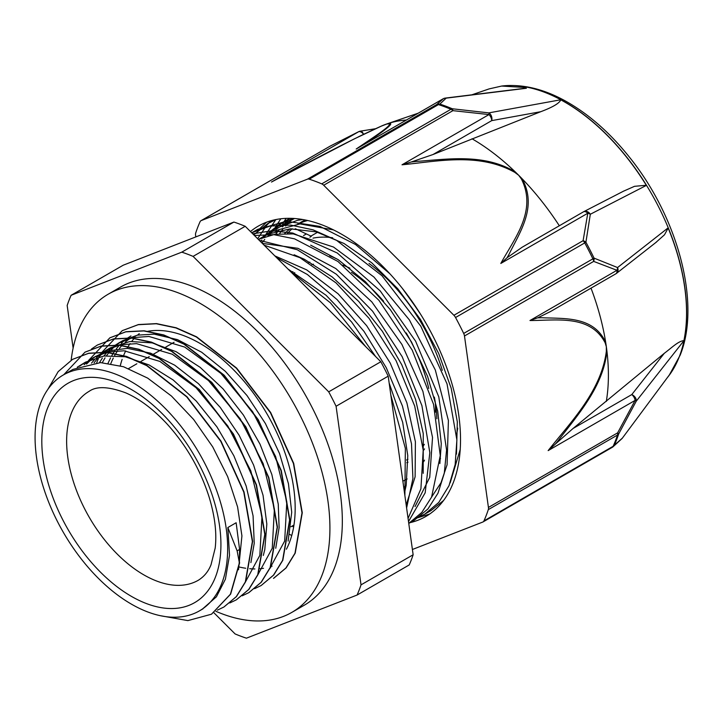 <?xml version="1.0" encoding="UTF-8"?>
<svg xmlns="http://www.w3.org/2000/svg" width="724" height="724" viewBox="0 0 724 724"><rect width="100%" height="100%" fill="white"/><g stroke="black" fill="none" stroke-linecap="round" stroke-linejoin="round"><path stroke-width="1.09" d="M317.583 232.25L310.94 236.087L295.329 228.73M303.555 235.553L306.37 233.933M202.168 609.291L216.404 596.82L225.408 579.164L229.526 555.263L227.861 527.515L237.128 550.874L239.391 562.901L230.404 594.232L211.471 614.214L187.887 620.604L160.158 615.653M239.409 562.901L239.59 549.435L236.142 522.746L227.861 527.515M47.865 389.349L58.164 371.638L72.599 359.339L88.536 353.357L106.645 352.416L126.284 356.579L146.691 365.62L186.72 396.87L220.766 441.314L243.789 492.121L252.377 541.525L245.346 581.906L236.25 596.676L223.87 607.038L217.372 610.151M63.748 374.724L84.998 352.163L100.944 346.199L119.062 345.257L138.691 349.402L159.099 358.471L199.127 389.702L233.182 434.138L256.206 484.962L264.785 534.366L257.744 574.729L248.667 589.526L236.286 599.87L229.789 602.965M91.505 349.004L97.414 345.004L113.342 339.022L131.469 338.108L151.099 342.235L171.498 351.303L211.535 382.525L245.599 426.979L268.604 477.804L277.183 527.19L270.152 567.562L261.065 582.349L248.703 592.721L242.223 595.798M88.455 360.588L109.831 337.855L125.759 331.854L143.877 330.931L163.515 335.085L183.914 344.126L223.951 375.367L258.006 419.82L281.012 470.636L289.6 520.022L282.577 560.412L273.473 575.173L261.111 585.553L254.622 588.657M96.735 362.67L98.383 358.579M100.88 353.421L122.229 330.678L138.175 324.705L156.284 323.755L175.923 327.927L196.331 336.968L236.359 368.208L270.405 412.653L293.428 463.469L302.017 512.864L294.976 553.245L285.889 568.023L273.509 578.376M239.644 562.765L230.657 594.087L211.562 614.16M72.653 359.312L88.781 353.212L106.899 352.271L126.537 356.443L146.936 365.475L186.973 396.725L221.019 441.169L244.033 491.985L252.631 541.38L245.59 581.761L236.495 596.531L223.942 606.993M85.097 352.099L101.188 346.054L119.306 345.113L138.936 349.267L159.343 358.326L199.372 389.557L233.436 434.002L256.459 484.827L265.029 534.221L257.988 574.585L248.911 589.381L236.44 599.771M97.414 345.004L113.587 338.877L131.723 337.963L151.352 342.09L171.751 351.158L211.788 382.381L245.852 426.834L268.857 477.659L277.437 527.045L270.405 567.417L261.31 582.205L248.947 592.576M109.948 337.782L126.003 331.71L144.13 330.796L163.76 334.941L184.158 343.981L224.196 375.222L258.251 419.676L281.256 470.491L289.853 519.877L282.822 560.267L273.717 575.028L261.165 585.517M122.284 330.651L138.42 324.56L156.538 323.61L176.176 327.782L196.575 336.823L236.603 368.073L270.658 412.508L293.682 463.324L302.27 512.728L295.229 553.1L286.143 567.878L273.762 578.232M288.125 541.1L291.718 512.194L288.442 483.677L279.518 453.505L265.409 423.513L246.993 395.53L225.318 371.294L201.697 352.253L177.507 339.628L154.194 334.144L137.442 335.131L122.673 340.705L116.682 344.778M114.872 346.298L111.333 349.728M109.65 351.62L106.5 355.701M105.034 357.891L102.274 362.661M275.735 548.258L279.12 527.624L278.251 504.121L271.835 474.473L260.016 444.165L243.427 415.06L223.092 388.906L200.177 367.358L176.068 351.674L152.185 342.886L129.94 341.493L110.265 347.882L106.129 350.262L120.374 344.778L136.528 343.638L172.258 354.235L208.476 380.553L240.241 418.87L263.237 463.794L274.396 509.035L272.26 548.249L257.21 575.924M108.347 349.049L104.365 351.891M102.464 353.475L98.907 356.914M97.233 358.778L94.084 362.851M263.31 555.471L264.803 549.525L266.83 524.04L263.047 495.306L253.608 465.07L239.092 435.187L220.313 407.485L198.421 383.648L174.674 365.168L150.511 353.14L127.361 348.362L106.573 351.077L93.713 357.421L107.966 351.954L124.112 350.787L159.85 361.403L196.05 387.711L227.825 426.011L250.83 470.935L261.979 516.167L259.844 555.371L244.821 583.073M95.921 356.217L91.948 359.068M90.066 360.642L86.527 364.063M250.893 562.62L254.233 543.299L253.074 515.823L246.169 486.048L233.861 455.776L216.901 426.852L196.267 401.078L173.199 379.982L149.044 364.923L125.252 356.76L103.939 355.991L85.441 362.19L79.459 366.272M238.495 569.761L241.925 535.869L237.59 506.918L227.68 476.636L212.72 446.88L193.625 419.458L171.488 396.073L147.66 378.109L123.523 366.742L100.527 362.606L73.034 369.367L63.278 374.996A136.175 78.617 -120 0 0 45.938 494.899A136.175 78.617 -120 0 0 148.004 612.052A136.175 78.617 -120 0 0 199.453 610.857A136.175 78.617 -120 0 0 199.453 453.613A136.175 78.617 -120 0 0 63.278 374.996M276.097 219.526L267.998 223.417L253.771 234.847M416.019 518.176L424.78 514.167L438.762 502.447L449.016 485.686L455.161 464.591L456.889 439.93L447.043 383.91L420.807 326.225L381.991 275.735L336.37 240.205L313.094 229.852L290.686 225.092L269.971 226.087L251.717 232.793L257.644 229.381L254.613 231.255M408.761 523.389L421.784 512.447L431.576 497.126L440.264 455.568L433.54 404.273L412.2 350.117L378.914 300.297L337.945 261.473L294.577 238.857L273.744 234.648L254.414 235.49M408.065 518.393L420.906 488.818L423.214 450.174L414.698 406.101L396.109 360.733L369.05 318.325L335.99 282.867L299.908 257.654L264.088 245.146M404.879 495.569L405.359 448.391L390.851 395.141M365.638 346.57L330.388 302.795L289.98 271.011M273.962 219.978L271.238 221.68M427.929 512.203L431.052 510.538L443.577 500.483M389.874 273.762L355.511 244.495L319.981 226.431L286.396 221.245L257.635 229.372M411.196 521.85L414.418 520.131L427.92 508.99L437.993 493.189L444.283 473.297L446.572 450.066L438.789 396.879L415.621 341.194L380.172 290.858L337.257 253.002L292.749 233.037L271.826 230.757L252.757 233.825M408.508 521.533L425.178 492.8L429.839 452.681L421.902 405.594L402.164 356.67L372.607 311.22L336.352 274.233L297.229 249.708L259.337 240.395M406.607 507.949L412.915 478.6L411.513 443.848L402.444 406.046L386.272 367.72L364.036 331.447L337.14 299.646L307.347 274.487L276.577 257.626M333.465 229.888L300.017 223.906L271.455 231.707M267.5 234.214L263.599 237.182M431.64 496.99L441.016 482.718L447.079 464.817L448.4 420.508L435.314 369.991L409.413 319.945L373.964 277.057L333.511 247.038L293.256 233.888L274.83 234.304L258.341 239.409M415.033 506.556L429.739 477.342L432.527 437.468L422.925 391.431L401.938 344.47L371.828 301.917L335.855 268.577L297.971 248.314L262.323 243.382M406.191 505.008L415.123 476.772L415.395 441.776L406.87 402.816L390.227 363.068L366.679 325.719L338.099 293.79L306.668 269.862L274.867 255.907M292.116 526.104L293.636 527.027M398.906 452.808L397.105 439.921M291.727 535.525L289.763 534.457M288.034 269.057L326.044 295.238L351.62 322.008L375.593 356.516M389.168 383.096L402.689 422.363L407.775 455.613L406.182 485.315L404.499 492.836M294.116 254.776L304.37 259.301L332.216 276.966L358.751 301.456L382.372 331.311L401.711 364.652L415.585 399.449L423.25 433.54L423.196 473.315M310.687 245.164L338.208 259.681L365.43 281.717L390.354 309.7L411.476 341.945L427.594 376.435L437.694 411.042L441.278 443.658L439.857 463.55M259.111 239.047L267.228 234.341L290.215 228.802L316.343 231.897L344.081 243.517L371.774 262.839L397.766 288.74L420.526 319.565L438.672 353.439L451.197 388.254L457.315 421.875L456.473 454.111M261.916 242.974L264.749 239.427M268.215 235.716L271.871 232.413M275.726 229.472L279.726 226.929L297.546 220.295L302.686 219.517M77.233 367.222L85.441 362.199M84.111 364.697L87.731 361.502M89.676 360.018L93.713 357.412M91.514 363.14L94.799 359.294M96.545 357.52L100.22 354.289M102.175 352.814L106.129 350.262M99.469 362.606L102.355 358.072M103.894 355.991L107.179 352.136M108.953 350.344L112.645 347.113M114.519 345.701L118.537 343.104L132.782 337.61L148.927 336.461L184.665 347.058L220.874 373.385L252.631 411.685L275.636 456.6L286.813 501.841L284.668 541.054L269.636 568.72M108.075 363.167L110.555 357.882M111.885 355.448L114.772 350.923M116.329 348.814L119.614 344.95M121.333 343.194L124.953 339.999M126.863 338.561L130.944 335.927M71.106 295.292L123.225 265.201L233.906 222.06L181.787 252.151L71.106 295.292A218.377 126.085 -120 0 0 67.169 305.474L73.124 348.081M328.714 391.838L193.091 256.387L245.21 226.295L380.833 361.747L328.714 391.838A218.377 126.085 -120 0 1 336.081 406.255L388.2 376.163L413.142 554.765L361.023 584.856L336.081 406.255M213.87 612.73L235.11 633.943A218.377 126.085 -120 0 0 246.413 638.179L357.086 595.038L409.214 564.946A218.377 126.085 -120 0 0 413.142 554.765M357.086 595.038A218.377 126.085 -120 0 0 361.023 584.856M245.21 226.295A218.377 126.085 -120 0 0 233.906 222.06M193.091 256.387A218.377 126.085 -120 0 0 181.787 252.151M388.2 376.163A218.377 126.085 -120 0 0 380.833 361.747M121.071 362.76A136.175 78.617 -120 0 0 120.329 365.756M422.907 446.482A109.107 62.988 -120 0 0 424.318 444.382M313.501 264.233A109.107 62.988 -120 0 0 311.818 264.595M406.77 462.699A112.03 64.68 -120 0 0 408.001 462.211M423.25 450.618A112.03 64.68 -120 0 0 424.545 448.916M435.477 412.128A112.03 64.68 -120 0 0 435.386 403.268M349.918 268.188A112.03 64.68 -120 0 0 342.778 265.111M309.836 262.151A112.03 64.68 -120 0 0 308.496 262.522M292.912 271.609A112.03 64.68 -120 0 0 292.188 272.333M402.861 481.143A125.777 72.617 -120 0 0 407.141 478.944M423.658 461.713A125.777 72.617 -120 0 0 424.508 460.165M428.762 388.48A125.777 72.617 -120 0 0 406.227 332.94M383.602 301.238A125.777 72.617 -120 0 0 351.484 272.278M403.693 487.098A131.623 75.993 -120 0 0 406.028 486.112M436.871 418.753A131.623 75.993 -120 0 0 434.355 397.087M338.09 259.599A131.623 75.993 -120 0 0 329.791 255.844M404.3 491.442A156.194 90.183 -120 0 0 404.825 491.578M289.392 222.494A156.194 90.183 -120 0 0 285.908 225.825M282.577 229.617A156.194 90.183 -120 0 0 279.536 233.734M305.275 219.996A149.642 86.4 -120 0 0 301.021 222.187L297.881 223.997M292.116 228.73A149.642 86.4 -120 0 0 287.509 233.517M404.2 490.736A149.642 86.4 -120 0 0 404.997 490.881M307.7 220.512A149.642 86.4 -120 0 0 298.188 223.978M290.197 228.802A149.642 86.4 -120 0 0 284.695 233.49M294.487 218.512A156.194 90.183 -120 0 0 291.618 220.051L279.717 226.92M285.98 223.807A156.194 90.183 -120 0 0 282.342 226.856M278.858 230.35A156.194 90.183 -120 0 0 275.645 234.187M456.663 433.975A132.211 76.328 -120 0 0 457.731 428.11A132.211 76.328 60 0 1 456.663 433.975M332.66 237.789A132.211 76.328 -120 0 0 312.994 238.151A132.211 76.328 60 0 1 332.66 237.789M409.902 522.692A167.615 96.772 -120 0 0 425.812 516.474A167.615 96.772 -120 0 0 453.342 482.519A167.615 96.772 -120 0 0 405.73 292.722A167.615 96.772 -120 0 0 258.197 226.16A167.615 96.772 -120 0 0 250.459 231.535M429.649 514.049L415.775 518.384M259.174 229.227L266.513 222.232M281.889 225.671L283.989 221.797M284.206 221.426L286.098 218.367M280.858 218.775L275.636 226.63M273.962 229.671L273.491 230.585M265.274 235.264L275.862 219.571M271.038 220.73L266.812 225.173L257.626 238.694M270.052 233.979L271.165 232.676M272.64 231.037L282.921 222.313M266.432 234.585L279.754 224.006L289.962 218.313M285.464 225.942L287.817 223.073M289.374 221.345L291.971 218.738M414.78 305.727L402.236 288.233M414.78 305.736L420.581 314.234M460.211 449.414L450.165 482.89M260.658 241.716L261.862 240.042M264.36 236.92L265.31 235.816M279.754 224.006L293.057 218.422M275.944 234.142L277.274 232.151M283.066 224.983L288.423 219.933M307.474 179.163A5.846 3.376 60 0 1 309.248 179.181L438.445 104.591A5.846 3.376 -120 0 0 436.672 104.573L307.474 179.163L201.227 220.585L330.434 145.986L358.624 131.732L271.473 182.05C306.343 163.651 348.117 141.026 380.878 126.311A5.846 4.118 -113 0 1 381.249 126.121L381.249 126.121A5.846 4.118 -113 0 1 381.439 126.048A203.462 117.469 60 0 1 382.353 125.65A203.462 117.469 60 0 1 384.236 124.89A203.462 117.469 60 0 1 386.978 123.885A203.462 117.469 60 0 1 387.096 123.84A5.846 5.258 71.4 0 0 386.372 124.166C398.363 121.442 372.525 137.85 356.199 149.017L359.321 147.216M444.672 98.247A5.846 3.855 -97 0 1 445.287 98.093A5.846 3.855 -97 0 0 445.287 98.093A5.846 3.855 -97 0 1 446.183 98.138L439.839 104.102A5.846 4.018 108 0 0 438.445 104.591A217.155 125.37 60 0 1 450.943 109.279A5.846 3.792 -67 0 1 452.31 108.772A216.838 125.189 -120 0 0 439.839 104.102A5.846 5.548 -129.4 0 0 436.672 104.573L443.35 98.699A5.846 5.683 45.6 0 1 446.183 98.138L526.411 88.265A186.122 105.722 -97.3 0 0 522.837 87.332L501.641 86.056L489.134 88.898L471.822 94.826M411.178 162.013L402.019 164.791L488.999 114.573L452.907 110.654A5.846 3.376 -120 0 0 450.943 109.279L321.737 183.869A5.846 3.376 60 0 1 323.7 185.254L452.907 110.654A5.846 1.52 -86.1 0 0 452.31 108.772L488.809 112.881A5.846 1.104 98.9 0 1 488.999 114.573A5.846 3.376 60 0 1 491.714 120.627A5.846 4.29 -100.3 0 0 488.809 112.881L560.675 99.785A172.14 99.387 60 0 1 560.792 99.849A172.14 99.387 60 0 1 646.297 185.254A172.14 99.387 60 0 1 646.387 185.398L590.313 214.259A5.846 4.733 -117.3 0 0 583.689 211.707A5.846 4.733 -117.3 0 0 583.671 211.716A5.846 4.733 -117.3 0 0 583.526 211.797M622.323 438.201A5.846 3.593 -143.4 0 0 622.359 438.147A5.846 3.593 -143.4 0 0 622.414 438.074L614.278 445.305A216.838 125.189 -120 0 0 616.577 439.812A216.838 125.189 -120 0 0 618.622 434.074L636.224 401.223L683.872 340.76A172.14 99.387 60 0 0 683.899 340.642A172.14 99.387 60 0 0 668.171 228.033L664.487 234.802L655.618 242.694M671.03 372.679L622.414 438.074A5.846 5.738 41.7 0 1 622.043 438.545A5.846 5.846 0 0 0 622.359 438.147L671.03 372.679A172.14 99.387 60 0 1 669.184 375.276A172.14 99.387 60 0 1 667.284 377.72M668.171 228.033A172.14 99.387 60 0 0 668.107 227.888L617.554 267.554L594.051 258.124A216.838 125.189 -120 0 0 585.915 242.214L590.313 214.259A5.846 3.846 5.1 0 0 587.788 213.236L583.101 240.694L453.903 315.284L323.7 185.254M195.815 236.902L195.571 235.2A5.846 3.376 60 0 1 195.706 233.001A217.155 125.37 -120 0 1 200.059 221.752A5.846 3.376 60 0 1 200.955 220.711A5.846 3.376 60 0 1 201.227 220.585M358.724 131.696A5.846 0.633 63.4 0 0 358.651 131.696A5.846 0.633 63.4 0 0 358.624 131.732A5.846 3.376 60 0 1 363.348 133.985A5.846 2.796 -99.1 0 0 360.362 131.153A5.846 5.846 0 0 0 358.651 131.696L330.425 145.977A5.846 3.376 -120 0 0 330.153 146.121A5.846 3.376 -120 0 0 329.909 146.293M412.409 549.489L482.781 522.049A5.846 3.376 60 0 0 483.044 521.923L612.251 447.332A5.846 3.376 -120 0 0 613.147 446.292A5.846 4.407 24.2 0 0 614.278 445.305A5.846 5.548 -129.4 0 1 612.404 447.233M488.429 507.443A5.846 3.376 60 0 1 488.293 509.642L617.491 435.052A5.846 3.376 -120 0 0 617.626 432.852L488.429 507.443L464.482 335.981L593.68 261.391A5.846 4.344 -73.4 0 0 594.051 258.124A5.846 0.615 -25.7 0 1 592.884 258.839L463.686 333.438A5.846 3.376 60 0 1 464.482 335.981M537.751 317.809L529.977 320.515C556.457 320.56 590.268 314.252 605.128 342.76A5.846 3.285 -17 0 0 605.671 342.262A193.046 111.46 60 0 1 606.341 346.724A193.046 111.46 60 0 1 606.92 351.149A5.846 2.118 -179.9 0 1 606.332 351.393C601.137 391.53 570.521 422.264 548.149 450.609L635.129 400.39L617.626 432.852A5.846 1.086 -149.7 0 1 618.622 434.074A5.846 4.244 -161.8 0 1 617.491 435.052A217.155 125.37 60 0 1 613.147 446.292L483.949 520.891A5.846 3.376 60 0 1 483.044 521.923M635.129 400.39A5.846 0.606 26 0 1 636.224 401.223A5.846 4.082 -141.8 0 0 631.781 394.58A5.846 3.376 60 0 1 635.129 400.39M613.029 446.789L622.043 438.545A5.846 5.738 41.7 0 1 622.034 438.545A5.846 5.738 41.7 0 1 621.988 438.608M453.903 315.284A5.846 3.376 60 0 1 455.541 317.51L584.739 242.911A5.846 3.376 -120 0 0 583.101 240.694A5.846 3.91 -166.4 0 1 585.915 242.214L584.739 242.911A217.155 125.37 60 0 1 592.884 258.839A5.846 3.376 -120 0 1 593.68 261.391L616.957 270.296L529.977 320.515M617.554 267.554A5.846 4.344 116.2 0 1 616.957 270.296A5.846 3.376 60 0 1 615.807 273.835A5.846 5.846 0 0 0 616.495 273.373A5.846 4.688 -128.1 0 0 617.554 267.554M483.949 520.891A217.155 125.37 -120 0 0 488.293 509.642M541.244 317.755A528.565 354.823 110.5 0 0 537.742 317.836L550.602 311.483M591.019 288.152A193.046 111.46 60 0 1 605.671 342.262C593.336 315.791 564.222 318.841 541.253 317.709M616.043 273.681A5.846 4.688 -128.1 0 0 616.486 273.382A5.846 4.688 -128.1 0 0 616.495 273.373L656.559 241.961M664.27 353.33L631.781 394.58L573.037 428.49L664.27 353.33C672.026 347.502 678.406 341.022 683.899 340.642M548.149 450.609L555.371 444.074A528.565 353.602 110.8 0 0 558.376 440.418C577.562 415.051 603.327 386.788 606.911 351.149M573.037 428.49L555.371 444.065M415.775 161.488A528.565 391.756 20.8 0 0 411.178 162.022L432.979 154.538L491.714 120.627L540.738 111.704L432.979 154.538M402.019 164.791C437.242 161.479 478.691 152.112 514.8 172.366A5.846 1.403 -53.1 0 1 515.298 171.95C483.768 152.99 446.853 159.352 415.766 161.47M560.792 99.858C559.326 103.315 552.638 107.261 540.738 111.704M559.326 225.761A193.046 111.46 -120 0 0 522.049 178.692A5.846 2.57 143.7 0 0 521.352 178.9C537.461 210.747 514.33 238.558 500.809 263.455L507.035 257.762A528.565 392.652 21.2 0 0 508.918 254.522C519.814 232.268 537.76 206.865 522.049 178.692A193.046 111.46 -120 0 0 518.692 175.28A193.046 111.46 -120 0 0 515.298 171.95A193.046 111.46 -120 0 0 472.012 138.773M583.2 212.005A5.846 3.376 60 0 1 583.444 211.842L522.33 247.119L507.026 257.762M623.934 190.964L583.671 211.716A5.846 5.846 0 0 0 583.463 211.833A5.846 3.376 60 0 1 587.788 213.236L500.809 263.455M623.491 191.19L634.523 186.321L646.297 185.254M524.466 245.916L522.33 247.119M463.686 333.438A217.155 125.37 -120 0 0 455.541 317.51M275.02 180.158L271.473 182.05M524.511 88.337L526.411 88.265M365.095 143.913C378.525 134.402 399.159 120.745 387.087 123.849M321.737 183.869A217.155 125.37 -120 0 0 309.248 179.181M110.835 363.575A134.546 77.685 60 0 1 113.297 358.063M114.663 355.511A134.546 77.685 60 0 1 117.677 350.733M119.342 348.488A134.546 77.685 60 0 1 123.062 344.271M125.189 342.244A134.546 77.685 60 0 1 130.465 338.18M147.569 331.348A134.546 77.685 60 0 1 262.025 405.73A134.546 77.685 60 0 1 286.414 549.208M270.713 567.634A134.546 77.685 60 0 1 269.871 568.213M239.237 567.001A134.546 77.685 -120 0 0 245.735 568.25M249.671 568.711A134.546 77.685 -120 0 0 254.884 568.946M260.043 568.72A134.546 77.685 -120 0 0 263.518 568.295M270.541 566.657A134.546 77.685 -120 0 0 272.07 566.15M139.252 333.673A134.546 77.685 -120 0 0 137.578 335.103M135.488 337.094A134.546 77.685 -120 0 0 131.768 341.312M130.085 343.565A134.546 77.685 -120 0 0 127.062 348.353M125.705 350.905A134.546 77.685 -120 0 0 123.243 356.407M122.148 359.366A134.546 77.685 -120 0 0 120.256 365.738M215.897 611.3A183.688 106.057 -120 0 0 291.881 612.359A183.688 106.057 -120 0 0 291.881 400.254A183.688 106.057 -120 0 0 108.193 294.206A183.688 106.057 -120 0 0 71.16 360.199M108.193 294.206L120.6 287.039A183.688 106.057 60 0 1 304.288 393.096A183.688 106.057 60 0 1 304.288 605.201L291.881 612.359M440.527 458.545A132.211 76.328 60 0 1 440.138 459.251M369.005 263.436A132.211 76.328 60 0 1 442.292 370.317M239.599 549.444L237.128 550.874M146.836 603.716A126.655 73.124 -120 0 0 200.023 466.166A126.655 73.124 -120 0 0 47.241 408.897A126.655 73.124 -120 0 0 146.836 603.716M157.108 581.2A109.107 62.988 -120 0 0 198.331 580.25C204.213 576.539 208.458 571.345 211.055 564.666L215.182 548.113C216.91 533.552 214.983 516.818 209.381 497.922C200.602 469.948 186.321 445.106 166.538 423.395C152.972 408.969 139.415 398.815 125.858 392.915C108.817 386.516 96.6 385.973 89.224 391.277A109.107 62.988 -120 0 0 75.332 487.343A109.107 62.988 -120 0 0 157.108 581.2M356.199 149.017L443.35 98.699A5.846 3.376 60 0 0 443.079 98.826L357.71 148.121M380.878 126.311L386.372 124.166M669.238 375.204A172.068 99.342 -120 0 0 669.302 375.132A172.068 99.342 -120 0 0 679.293 356.733A172.068 99.342 -120 0 0 642.441 178.928A172.068 99.342 -120 0 0 502.356 85.966L501.641 86.047M514.8 172.366L518.692 175.28L521.352 178.9M611.979 447.459A5.846 3.376 -120 0 0 612.251 447.332A5.846 5.846 0 0 0 612.875 446.916M605.128 342.76L606.341 346.724L606.332 351.393M358.344 136.881L364.697 133.768M442.835 98.998A5.846 3.376 60 0 1 443.079 98.826A5.846 5.846 0 0 1 445.287 98.093L524.945 88.283M387.096 123.84A203.462 117.469 60 0 1 406.336 120.039M606.92 351.149A193.046 111.46 60 0 1 606.305 401.44M273.916 219.987L267.989 223.408M431.052 510.547L424.78 514.167M414.427 520.14L408.77 523.416M203.001 608.812L199.453 610.857M122.673 340.705L118.537 343.095M294.74 272.622L293.673 273.247M174.086 342.28L165.814 347.058M161.687 349.448L153.407 354.217M149.262 356.615L140.99 361.394M136.845 363.783L128.573 368.561M407.938 459.233L406.589 460.012M293.953 525.036L290.994 526.746M271.446 231.698L263.093 236.522M311.266 236.404L309.899 237.191M502.356 85.966C522.167 83.93 542.792 88.717 564.231 100.337C587.933 113.333 609.771 132.411 629.744 157.56C678.035 217.671 701.122 303.546 680.171 355.149L669.184 375.276M200.955 220.711L330.153 146.121A5.846 5.846 0 0 1 330.388 145.995M549.923 311.881L615.807 273.835M273.102 181.163L353.936 139.062L382.353 125.65M360.489 131.135L375.285 128.763M418.228 113.179L386.978 123.885"/></g></svg>
